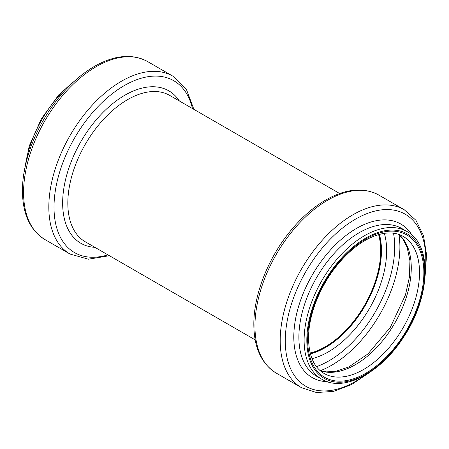 <?xml version="1.0" encoding="UTF-8"?>
<svg xmlns="http://www.w3.org/2000/svg" width="449" height="449" viewBox="0 0 449 449"><rect width="100%" height="100%" fill="white"/><g stroke="black" fill="none" stroke-linecap="round" stroke-linejoin="round"><path stroke-width="0.67" d="M378.602 234.58A78.35 45.237 -60 0 1 364.47 305.41A78.35 45.237 -60 0 1 310.203 353.06M379.209 234.412A79.119 45.68 -60 0 1 364.857 305.629A79.119 45.68 -60 0 1 310.36 353.672M379.388 234.367A79.119 45.68 -60 0 1 365.082 305.763A79.119 45.68 -60 0 1 310.405 353.846M384.35 233.328A82.622 47.701 -60 0 1 369.544 308.334A82.622 47.701 -60 0 1 311.988 358.661M393.515 233.183A93.089 53.745 -60 0 1 316.45 366.67M398.959 234.569A96.591 55.766 -60 0 1 320.367 370.694M398.869 234.429A79.119 45.68 -60 0 1 394.89 322.966A79.119 45.68 -60 0 1 320.204 370.689M403.14 236.376A79.119 45.68 -60 0 1 403.14 327.731A79.119 45.68 -60 0 1 324.021 373.411C314.053 367.518 308.89 355.866 308.536 338.445C308.34 315.967 319.48 287.034 336.683 265.774C346.903 253.118 357.791 243.919 369.359 238.183C382.89 231.852 394.149 231.246 403.14 236.376M307.638 339.702A82.189 47.454 -60 0 1 394.811 231.252A82.189 47.454 -60 0 1 394.811 347.487A82.189 47.454 -60 0 1 307.638 339.702M306.824 340.174A83.34 48.116 -60 0 1 395.221 230.202A83.34 48.116 -60 0 1 395.221 348.07A83.34 48.116 -60 0 1 306.824 340.174M304.108 340.174A85.259 49.227 -60 0 1 341.324 254.37A85.259 49.227 -60 0 1 407.03 231.527C432.842 245.092 430.4 297.378 403.589 337.126C380.898 372.838 343.614 392.69 321.765 379.203A85.259 49.227 -60 0 1 304.108 340.174M321.765 379.203L316.539 376.189A85.259 49.227 -60 0 1 298.882 337.154A85.259 49.227 -60 0 1 336.099 251.35A85.259 49.227 -60 0 1 401.804 228.507L407.03 231.527M327.299 381.689A88.633 51.175 -60 0 1 293.803 336.974A88.633 51.175 -60 0 1 341.448 239.21A88.633 51.175 -60 0 1 411.946 235.074M364.442 375.594A99.364 57.371 -60 0 1 285.283 340.819A99.364 57.371 -60 0 1 360.003 216.715A99.364 57.371 -60 0 1 425.242 270.292M369.533 372.496L351.556 384.546L333.551 391.399L316.494 392.533L301.481 387.672A102.737 59.313 -60 0 1 280.204 340.639A102.737 59.313 -60 0 1 325.048 237.252A102.737 59.313 -60 0 1 404.218 209.722L415.937 220.296L423.486 235.635L426.55 254.656L425.102 276.247M254.953 326.064A102.737 59.313 -60 0 1 299.803 222.67A102.737 59.313 -60 0 1 378.967 195.147C364.537 187.413 347.857 188.445 328.937 198.25C314.541 205.934 301.206 217.468 288.937 232.857C267.469 259.685 253.634 295.61 253.831 324.492C253.994 347.638 261.464 363.842 276.236 373.097A102.737 59.313 -60 0 1 254.953 326.064M255.184 339.876L85.327 241.809A84.496 48.784 -60 0 1 67.827 203.133A84.496 48.784 -60 0 1 104.712 118.098A84.496 48.784 -60 0 1 169.823 95.463L339.674 193.525M94.919 247.348A87.998 50.804 -60 0 1 62.647 202.999A87.998 50.804 -60 0 1 109.41 106.402A87.998 50.804 -60 0 1 179.415 100.997M107.945 254.869A99.229 57.292 -60 0 1 54.009 207.185A99.229 57.292 -60 0 1 116.005 90.917A99.229 57.292 -60 0 1 192.441 108.518M109.393 255.706L88.436 259.196L70.1 254.083A102.737 59.313 -60 0 1 48.823 207.051A102.737 59.313 -60 0 1 93.667 103.663A102.737 59.313 -60 0 1 172.837 76.139L186.436 89.463L193.889 109.36M23.573 192.475A102.737 59.313 -60 0 1 68.422 89.087A102.737 59.313 -60 0 1 147.592 61.564C133.005 53.757 116.156 54.879 97.051 64.931C82.796 72.648 69.601 84.137 57.461 99.392C36.043 126.208 22.254 162.067 22.45 190.909C22.613 214.055 30.083 230.253 44.855 239.508A102.737 59.313 -60 0 1 23.573 192.475M25.318 165.95A85.259 49.227 -60 0 1 74.119 81.421M398.757 234.389L402.916 239.036L407.08 247.085L409.931 260.723L409.415 277.1L405.441 294.993L390.389 327.259L368.012 353.874L348.693 367.029L335.268 371.469L326.176 371.884L320.109 370.605M404.218 209.722L378.967 195.147M301.481 387.672L276.236 373.097M172.837 76.139L147.592 61.564M70.1 254.083L44.855 239.508M79.54 76.734L58.841 94.739L41.342 118.85L29.207 146.06L23.965 172.988"/></g></svg>
